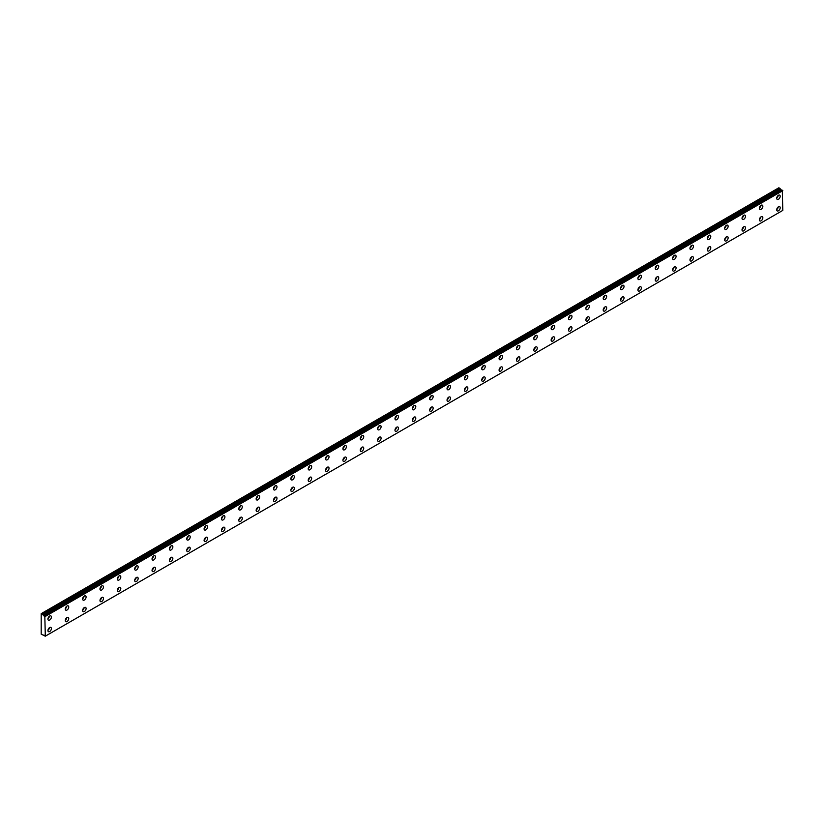<?xml version="1.0" encoding="UTF-8"?>
<svg xmlns="http://www.w3.org/2000/svg" width="824" height="824" viewBox="0 0 824 824"><rect width="100%" height="100%" fill="white"/><g stroke="black" fill="none" stroke-linecap="round" stroke-linejoin="round"><path stroke-width="1.24" d="M43.487 615.229L41.2 613.653L41.2 634.192L43.528 635.273A0.978 0.567 60 0 1 44.754 635.963L45.32 636.169L44.815 615.991L782.295 190.21L44.764 615.991A0.978 0.567 60 0 1 43.538 615.301L781.018 189.52L43.538 615.301M781.955 190.375A0.978 0.567 60 0 1 781.018 189.52M778.464 210.79A2.451 1.421 120 0 0 780.06 208.637A2.451 1.421 120 0 0 779.689 206.669A2.451 1.421 120 0 0 778.464 206.783A2.451 1.421 120 0 0 776.857 208.946A2.451 1.421 120 0 0 777.238 210.913A2.451 1.421 120 0 0 778.464 210.79M776.744 209.512A2.451 1.421 120 0 0 778.227 206.937M761.108 220.811A2.451 1.421 120 0 0 762.715 218.648A2.451 1.421 120 0 0 762.334 216.681A2.451 1.421 120 0 0 761.108 216.805A2.451 1.421 120 0 0 759.501 218.968A2.451 1.421 120 0 0 759.883 220.935A2.451 1.421 120 0 0 761.108 220.811M759.388 219.534A2.451 1.421 120 0 0 760.882 216.959M49.656 620.039A2.451 1.421 120 0 0 51.263 617.876A2.451 1.421 120 0 0 50.882 615.919A2.451 1.421 120 0 0 49.656 616.033A2.451 1.421 120 0 0 48.06 618.196A2.451 1.421 120 0 0 48.431 620.163A2.451 1.421 120 0 0 49.656 620.039M47.936 618.762A2.451 1.421 120 0 0 49.43 616.187M67.012 610.028A2.451 1.421 120 0 0 68.619 607.865A2.451 1.421 120 0 0 68.237 605.898A2.451 1.421 120 0 0 67.012 606.021A2.451 1.421 120 0 0 65.405 608.184A2.451 1.421 120 0 0 65.786 610.151A2.451 1.421 120 0 0 67.012 610.028M65.292 608.751A2.451 1.421 120 0 0 66.775 606.165M84.367 600.006A2.451 1.421 120 0 0 85.964 597.843A2.451 1.421 120 0 0 85.593 595.876A2.451 1.421 120 0 0 84.367 595.999A2.451 1.421 120 0 0 82.76 598.162A2.451 1.421 120 0 0 83.142 600.13A2.451 1.421 120 0 0 84.367 600.006M82.647 598.729A2.451 1.421 120 0 0 84.13 596.154M101.713 589.984A2.451 1.421 120 0 0 103.319 587.821A2.451 1.421 120 0 0 102.949 585.864A2.451 1.421 120 0 0 101.713 585.977A2.451 1.421 120 0 0 100.116 588.14A2.451 1.421 120 0 0 100.487 590.108A2.451 1.421 120 0 0 101.713 589.984M99.992 588.707A2.451 1.421 120 0 0 101.486 586.132M119.068 579.972A2.451 1.421 120 0 0 120.675 577.809A2.451 1.421 120 0 0 120.294 575.842A2.451 1.421 120 0 0 119.068 575.966A2.451 1.421 120 0 0 117.461 578.129A2.451 1.421 120 0 0 117.842 580.096A2.451 1.421 120 0 0 119.068 579.972M117.348 578.695A2.451 1.421 120 0 0 118.841 576.11M136.423 569.951A2.451 1.421 120 0 0 138.02 567.788A2.451 1.421 120 0 0 137.649 565.82A2.451 1.421 120 0 0 136.423 565.944A2.451 1.421 120 0 0 134.817 568.107A2.451 1.421 120 0 0 135.198 570.074A2.451 1.421 120 0 0 136.423 569.951M134.703 568.673A2.451 1.421 120 0 0 136.187 566.098M153.779 559.929A2.451 1.421 120 0 0 155.375 557.776A2.451 1.421 120 0 0 155.005 555.809A2.451 1.421 120 0 0 153.779 555.922A2.451 1.421 120 0 0 152.172 558.085A2.451 1.421 120 0 0 152.543 560.052A2.451 1.421 120 0 0 153.779 559.929M152.059 558.651A2.451 1.421 120 0 0 153.542 556.076M171.124 549.917A2.451 1.421 120 0 0 172.731 547.754A2.451 1.421 120 0 0 172.35 545.787A2.451 1.421 120 0 0 171.124 545.91A2.451 1.421 120 0 0 169.528 548.073A2.451 1.421 120 0 0 169.898 550.041A2.451 1.421 120 0 0 171.124 549.917M169.404 548.64A2.451 1.421 120 0 0 170.898 546.065M188.48 539.895A2.451 1.421 120 0 0 190.087 537.732A2.451 1.421 120 0 0 189.705 535.765A2.451 1.421 120 0 0 188.48 535.888A2.451 1.421 120 0 0 186.873 538.051A2.451 1.421 120 0 0 187.254 540.019A2.451 1.421 120 0 0 188.48 539.895M186.76 538.618A2.451 1.421 120 0 0 188.243 536.043M205.835 529.873A2.451 1.421 120 0 0 207.432 527.721A2.451 1.421 120 0 0 207.061 525.753A2.451 1.421 120 0 0 205.835 525.866A2.451 1.421 120 0 0 204.228 528.029A2.451 1.421 120 0 0 204.599 529.997A2.451 1.421 120 0 0 205.835 529.873M204.115 528.596A2.451 1.421 120 0 0 205.598 526.021M223.18 519.862A2.451 1.421 120 0 0 224.787 517.699A2.451 1.421 120 0 0 224.406 515.731A2.451 1.421 120 0 0 223.18 515.855A2.451 1.421 120 0 0 221.584 518.018A2.451 1.421 120 0 0 221.955 519.985A2.451 1.421 120 0 0 223.18 519.862M221.46 518.584A2.451 1.421 120 0 0 222.954 516.009M240.536 509.84A2.451 1.421 120 0 0 242.143 507.677A2.451 1.421 120 0 0 241.762 505.709A2.451 1.421 120 0 0 240.536 505.833A2.451 1.421 120 0 0 238.929 507.996A2.451 1.421 120 0 0 239.31 509.963A2.451 1.421 120 0 0 240.536 509.84M238.816 508.562A2.451 1.421 120 0 0 240.299 505.988M257.891 499.828A2.451 1.421 120 0 0 259.488 497.665A2.451 1.421 120 0 0 259.117 495.698A2.451 1.421 120 0 0 257.891 495.811A2.451 1.421 120 0 0 256.285 497.974A2.451 1.421 120 0 0 256.666 499.941A2.451 1.421 120 0 0 257.891 499.828M256.171 498.541A2.451 1.421 120 0 0 257.654 495.966M275.237 489.806A2.451 1.421 120 0 0 276.843 487.643A2.451 1.421 120 0 0 276.473 485.676A2.451 1.421 120 0 0 275.237 485.799A2.451 1.421 120 0 0 273.64 487.963A2.451 1.421 120 0 0 274.011 489.93A2.451 1.421 120 0 0 275.237 489.806M273.517 488.529A2.451 1.421 120 0 0 275.01 485.954M292.592 479.784A2.451 1.421 120 0 0 294.199 477.621A2.451 1.421 120 0 0 293.818 475.654A2.451 1.421 120 0 0 292.592 475.778A2.451 1.421 120 0 0 290.985 477.941A2.451 1.421 120 0 0 291.366 479.908A2.451 1.421 120 0 0 292.592 479.784M290.872 478.507A2.451 1.421 120 0 0 292.366 475.932M309.948 469.773A2.451 1.421 120 0 0 311.544 467.61A2.451 1.421 120 0 0 311.173 465.642A2.451 1.421 120 0 0 309.948 465.756A2.451 1.421 120 0 0 308.341 467.919A2.451 1.421 120 0 0 308.722 469.886A2.451 1.421 120 0 0 309.948 469.773M308.228 468.485A2.451 1.421 120 0 0 309.711 465.91M327.303 459.751A2.451 1.421 120 0 0 328.9 457.588A2.451 1.421 120 0 0 328.529 455.621A2.451 1.421 120 0 0 327.303 455.744A2.451 1.421 120 0 0 325.696 457.907A2.451 1.421 120 0 0 326.067 459.874A2.451 1.421 120 0 0 327.303 459.751M325.583 458.474A2.451 1.421 120 0 0 327.066 455.899M344.648 449.729A2.451 1.421 120 0 0 346.255 447.566A2.451 1.421 120 0 0 345.874 445.599A2.451 1.421 120 0 0 344.648 445.722A2.451 1.421 120 0 0 343.052 447.885A2.451 1.421 120 0 0 343.423 449.853A2.451 1.421 120 0 0 344.648 449.729M342.928 448.452A2.451 1.421 120 0 0 344.422 445.877M362.004 439.717A2.451 1.421 120 0 0 363.611 437.554A2.451 1.421 120 0 0 363.229 435.587A2.451 1.421 120 0 0 362.004 435.711A2.451 1.421 120 0 0 360.397 437.863A2.451 1.421 120 0 0 360.778 439.831A2.451 1.421 120 0 0 362.004 439.717M360.284 438.43A2.451 1.421 120 0 0 361.767 435.855M379.359 429.695A2.451 1.421 120 0 0 380.956 427.532A2.451 1.421 120 0 0 380.585 425.565A2.451 1.421 120 0 0 379.359 425.689A2.451 1.421 120 0 0 377.752 427.852A2.451 1.421 120 0 0 378.134 429.819A2.451 1.421 120 0 0 379.359 429.695M377.639 428.418A2.451 1.421 120 0 0 379.122 425.843M743.753 230.833A2.451 1.421 120 0 0 745.36 228.67A2.451 1.421 120 0 0 744.989 226.703A2.451 1.421 120 0 0 743.753 226.827A2.451 1.421 120 0 0 742.156 228.99A2.451 1.421 120 0 0 742.527 230.957A2.451 1.421 120 0 0 743.753 230.833M742.033 229.556A2.451 1.421 120 0 0 743.526 226.971M726.408 240.845A2.451 1.421 120 0 0 728.004 238.682A2.451 1.421 120 0 0 727.633 236.725A2.451 1.421 120 0 0 726.408 236.838A2.451 1.421 120 0 0 724.801 239.001A2.451 1.421 120 0 0 725.182 240.969A2.451 1.421 120 0 0 726.408 240.845M724.687 239.568A2.451 1.421 120 0 0 726.171 236.993M709.052 250.867A2.451 1.421 120 0 0 710.659 248.704A2.451 1.421 120 0 0 710.278 246.737A2.451 1.421 120 0 0 709.052 246.86A2.451 1.421 120 0 0 707.445 249.023A2.451 1.421 120 0 0 707.826 250.99A2.451 1.421 120 0 0 709.052 250.867M707.332 249.59A2.451 1.421 120 0 0 708.815 247.015M691.697 260.889A2.451 1.421 120 0 0 693.303 258.726A2.451 1.421 120 0 0 692.922 256.758A2.451 1.421 120 0 0 691.697 256.882A2.451 1.421 120 0 0 690.1 259.045A2.451 1.421 120 0 0 690.471 261.012A2.451 1.421 120 0 0 691.697 260.889M689.976 259.612A2.451 1.421 120 0 0 691.47 257.026M674.351 270.9A2.451 1.421 120 0 0 675.948 268.737A2.451 1.421 120 0 0 675.577 266.78A2.451 1.421 120 0 0 674.351 266.894A2.451 1.421 120 0 0 672.745 269.057A2.451 1.421 120 0 0 673.115 271.024A2.451 1.421 120 0 0 674.351 270.9M672.631 269.623A2.451 1.421 120 0 0 674.114 267.048M656.996 280.922A2.451 1.421 120 0 0 658.603 278.759A2.451 1.421 120 0 0 658.221 276.792A2.451 1.421 120 0 0 656.996 276.916A2.451 1.421 120 0 0 655.389 279.079A2.451 1.421 120 0 0 655.77 281.046A2.451 1.421 120 0 0 656.996 280.922M655.276 279.645A2.451 1.421 120 0 0 656.759 277.07M639.64 290.944A2.451 1.421 120 0 0 641.247 288.781A2.451 1.421 120 0 0 640.866 286.814A2.451 1.421 120 0 0 639.64 286.937A2.451 1.421 120 0 0 638.044 289.1A2.451 1.421 120 0 0 638.415 291.057A2.451 1.421 120 0 0 639.64 290.944M637.92 289.657A2.451 1.421 120 0 0 639.414 287.082M622.285 300.956A2.451 1.421 120 0 0 623.892 298.793A2.451 1.421 120 0 0 623.521 296.825A2.451 1.421 120 0 0 622.285 296.949A2.451 1.421 120 0 0 620.688 299.112A2.451 1.421 120 0 0 621.059 301.079A2.451 1.421 120 0 0 622.285 300.956M620.575 299.678A2.451 1.421 120 0 0 622.058 297.103M604.94 310.978A2.451 1.421 120 0 0 606.536 308.815A2.451 1.421 120 0 0 606.165 306.847A2.451 1.421 120 0 0 604.94 306.971A2.451 1.421 120 0 0 603.333 309.134A2.451 1.421 120 0 0 603.714 311.101A2.451 1.421 120 0 0 604.94 310.978M603.22 309.7A2.451 1.421 120 0 0 604.703 307.125M587.584 321A2.451 1.421 120 0 0 589.191 318.837A2.451 1.421 120 0 0 588.81 316.869A2.451 1.421 120 0 0 587.584 316.993A2.451 1.421 120 0 0 585.977 319.156A2.451 1.421 120 0 0 586.358 321.113A2.451 1.421 120 0 0 587.584 321M585.864 319.712A2.451 1.421 120 0 0 587.357 317.137M570.229 331.011A2.451 1.421 120 0 0 571.835 328.848A2.451 1.421 120 0 0 571.465 326.881A2.451 1.421 120 0 0 570.229 327.004A2.451 1.421 120 0 0 568.632 329.167A2.451 1.421 120 0 0 569.003 331.135A2.451 1.421 120 0 0 570.229 331.011M568.509 329.734A2.451 1.421 120 0 0 570.002 327.159M552.883 341.033A2.451 1.421 120 0 0 554.48 338.87A2.451 1.421 120 0 0 554.109 336.903A2.451 1.421 120 0 0 552.883 337.026A2.451 1.421 120 0 0 551.277 339.189A2.451 1.421 120 0 0 551.658 341.157A2.451 1.421 120 0 0 552.883 341.033M551.163 339.756A2.451 1.421 120 0 0 552.646 337.181M535.528 351.055A2.451 1.421 120 0 0 537.135 348.892A2.451 1.421 120 0 0 536.754 346.925A2.451 1.421 120 0 0 535.528 347.048A2.451 1.421 120 0 0 533.921 349.211A2.451 1.421 120 0 0 534.302 351.168A2.451 1.421 120 0 0 535.528 351.055M533.808 349.767A2.451 1.421 120 0 0 535.291 347.192M518.172 361.067A2.451 1.421 120 0 0 519.779 358.904A2.451 1.421 120 0 0 519.398 356.936A2.451 1.421 120 0 0 518.172 357.06A2.451 1.421 120 0 0 516.576 359.223A2.451 1.421 120 0 0 516.947 361.19A2.451 1.421 120 0 0 518.172 361.067M516.452 359.789A2.451 1.421 120 0 0 517.946 357.214M500.827 371.088A2.451 1.421 120 0 0 502.424 368.925A2.451 1.421 120 0 0 502.053 366.958A2.451 1.421 120 0 0 500.827 367.082A2.451 1.421 120 0 0 499.22 369.245A2.451 1.421 120 0 0 499.591 371.212A2.451 1.421 120 0 0 500.827 371.088M499.107 369.811A2.451 1.421 120 0 0 500.59 367.236M483.472 381.11A2.451 1.421 120 0 0 485.079 378.947A2.451 1.421 120 0 0 484.697 376.98A2.451 1.421 120 0 0 483.472 377.104A2.451 1.421 120 0 0 481.865 379.256A2.451 1.421 120 0 0 482.246 381.224A2.451 1.421 120 0 0 483.472 381.11M481.752 379.823A2.451 1.421 120 0 0 483.235 377.248M466.116 391.122A2.451 1.421 120 0 0 467.723 388.959A2.451 1.421 120 0 0 467.342 386.992A2.451 1.421 120 0 0 466.116 387.115A2.451 1.421 120 0 0 464.52 389.278A2.451 1.421 120 0 0 464.891 391.246A2.451 1.421 120 0 0 466.116 391.122M464.396 389.845A2.451 1.421 120 0 0 465.89 387.27M448.761 401.144A2.451 1.421 120 0 0 450.368 398.981A2.451 1.421 120 0 0 449.997 397.014A2.451 1.421 120 0 0 448.761 397.137A2.451 1.421 120 0 0 447.164 399.3A2.451 1.421 120 0 0 447.535 401.267A2.451 1.421 120 0 0 448.761 401.144M447.051 399.867A2.451 1.421 120 0 0 448.534 397.292M431.416 411.166A2.451 1.421 120 0 0 433.012 409.003A2.451 1.421 120 0 0 432.641 407.035A2.451 1.421 120 0 0 431.416 407.149A2.451 1.421 120 0 0 429.809 409.312A2.451 1.421 120 0 0 430.19 411.279A2.451 1.421 120 0 0 431.416 411.166M429.695 409.878A2.451 1.421 120 0 0 431.179 407.303M414.06 421.177A2.451 1.421 120 0 0 415.667 419.014A2.451 1.421 120 0 0 415.286 417.047A2.451 1.421 120 0 0 414.06 417.171A2.451 1.421 120 0 0 412.453 419.334A2.451 1.421 120 0 0 412.834 421.301A2.451 1.421 120 0 0 414.06 421.177M412.34 419.9A2.451 1.421 120 0 0 413.823 417.325M396.704 431.199A2.451 1.421 120 0 0 398.311 429.036A2.451 1.421 120 0 0 397.93 427.069A2.451 1.421 120 0 0 396.704 427.192A2.451 1.421 120 0 0 395.108 429.356A2.451 1.421 120 0 0 395.479 431.323A2.451 1.421 120 0 0 396.704 431.199M394.984 429.922A2.451 1.421 120 0 0 396.478 427.347M379.359 441.221A2.451 1.421 120 0 0 380.956 439.058A2.451 1.421 120 0 0 380.585 437.091A2.451 1.421 120 0 0 379.359 437.204A2.451 1.421 120 0 0 377.752 439.367A2.451 1.421 120 0 0 378.134 441.334A2.451 1.421 120 0 0 379.359 441.221M377.639 439.934A2.451 1.421 120 0 0 379.122 437.359M362.004 451.233A2.451 1.421 120 0 0 363.611 449.07A2.451 1.421 120 0 0 363.229 447.102A2.451 1.421 120 0 0 362.004 447.226A2.451 1.421 120 0 0 360.397 449.389A2.451 1.421 120 0 0 360.778 451.356A2.451 1.421 120 0 0 362.004 451.233M360.284 449.956A2.451 1.421 120 0 0 361.767 447.381M344.648 461.255A2.451 1.421 120 0 0 346.255 459.092A2.451 1.421 120 0 0 345.874 457.124A2.451 1.421 120 0 0 344.648 457.248A2.451 1.421 120 0 0 343.052 459.411A2.451 1.421 120 0 0 343.423 461.378A2.451 1.421 120 0 0 344.648 461.255M342.928 459.977A2.451 1.421 120 0 0 344.422 457.402M327.303 471.266A2.451 1.421 120 0 0 328.9 469.113A2.451 1.421 120 0 0 328.529 467.146A2.451 1.421 120 0 0 327.303 467.26A2.451 1.421 120 0 0 325.696 469.423A2.451 1.421 120 0 0 326.067 471.39A2.451 1.421 120 0 0 327.303 471.266M325.583 469.989A2.451 1.421 120 0 0 327.066 467.414M309.948 481.288A2.451 1.421 120 0 0 311.544 479.125A2.451 1.421 120 0 0 311.173 477.158A2.451 1.421 120 0 0 309.948 477.281A2.451 1.421 120 0 0 308.341 479.444A2.451 1.421 120 0 0 308.722 481.412A2.451 1.421 120 0 0 309.948 481.288M308.228 480.011A2.451 1.421 120 0 0 309.711 477.436M292.592 491.31A2.451 1.421 120 0 0 294.199 489.147A2.451 1.421 120 0 0 293.818 487.18A2.451 1.421 120 0 0 292.592 487.303A2.451 1.421 120 0 0 290.985 489.466A2.451 1.421 120 0 0 291.366 491.434A2.451 1.421 120 0 0 292.592 491.31M290.872 490.033A2.451 1.421 120 0 0 292.366 487.458M275.237 501.322A2.451 1.421 120 0 0 276.843 499.159A2.451 1.421 120 0 0 276.473 497.202A2.451 1.421 120 0 0 275.237 497.315A2.451 1.421 120 0 0 273.64 499.478A2.451 1.421 120 0 0 274.011 501.445A2.451 1.421 120 0 0 275.237 501.322M273.517 500.044A2.451 1.421 120 0 0 275.01 497.469M257.891 511.344A2.451 1.421 120 0 0 259.488 509.181A2.451 1.421 120 0 0 259.117 507.213A2.451 1.421 120 0 0 257.891 507.337A2.451 1.421 120 0 0 256.285 509.5A2.451 1.421 120 0 0 256.666 511.467A2.451 1.421 120 0 0 257.891 511.344M256.171 510.066A2.451 1.421 120 0 0 257.654 507.491M240.536 521.365A2.451 1.421 120 0 0 242.143 519.202A2.451 1.421 120 0 0 241.762 517.235A2.451 1.421 120 0 0 240.536 517.359A2.451 1.421 120 0 0 238.929 519.522A2.451 1.421 120 0 0 239.31 521.489A2.451 1.421 120 0 0 240.536 521.365M238.816 520.088A2.451 1.421 120 0 0 240.299 517.503M223.18 531.377A2.451 1.421 120 0 0 224.787 529.214A2.451 1.421 120 0 0 224.406 527.257A2.451 1.421 120 0 0 223.18 527.37A2.451 1.421 120 0 0 221.584 529.533A2.451 1.421 120 0 0 221.955 531.501A2.451 1.421 120 0 0 223.18 531.377M221.46 530.1A2.451 1.421 120 0 0 222.954 527.525M205.835 541.399A2.451 1.421 120 0 0 207.432 539.236A2.451 1.421 120 0 0 207.061 537.269A2.451 1.421 120 0 0 205.835 537.392A2.451 1.421 120 0 0 204.228 539.555A2.451 1.421 120 0 0 204.599 541.523A2.451 1.421 120 0 0 205.835 541.399M204.115 540.122A2.451 1.421 120 0 0 205.598 537.547M396.704 419.673A2.451 1.421 120 0 0 398.311 417.511A2.451 1.421 120 0 0 397.93 415.543A2.451 1.421 120 0 0 396.704 415.667A2.451 1.421 120 0 0 395.108 417.83A2.451 1.421 120 0 0 395.479 419.797A2.451 1.421 120 0 0 396.704 419.673M394.984 418.396A2.451 1.421 120 0 0 396.478 415.821M414.06 409.662A2.451 1.421 120 0 0 415.667 407.499A2.451 1.421 120 0 0 415.286 405.532A2.451 1.421 120 0 0 414.06 405.655A2.451 1.421 120 0 0 412.453 407.818A2.451 1.421 120 0 0 412.834 409.775A2.451 1.421 120 0 0 414.06 409.662M412.34 408.374A2.451 1.421 120 0 0 413.823 405.799M431.416 399.64A2.451 1.421 120 0 0 433.012 397.477A2.451 1.421 120 0 0 432.641 395.51A2.451 1.421 120 0 0 431.416 395.633A2.451 1.421 120 0 0 429.809 397.796A2.451 1.421 120 0 0 430.19 399.764A2.451 1.421 120 0 0 431.416 399.64M429.695 398.363A2.451 1.421 120 0 0 431.179 395.788M448.761 389.618A2.451 1.421 120 0 0 450.368 387.455A2.451 1.421 120 0 0 449.997 385.488A2.451 1.421 120 0 0 448.761 385.611A2.451 1.421 120 0 0 447.164 387.774A2.451 1.421 120 0 0 447.535 389.742A2.451 1.421 120 0 0 448.761 389.618M447.051 388.341A2.451 1.421 120 0 0 448.534 385.766M466.116 379.607A2.451 1.421 120 0 0 467.723 377.443A2.451 1.421 120 0 0 467.342 375.476A2.451 1.421 120 0 0 466.116 375.6A2.451 1.421 120 0 0 464.52 377.763A2.451 1.421 120 0 0 464.891 379.72A2.451 1.421 120 0 0 466.116 379.607M464.396 378.319A2.451 1.421 120 0 0 465.89 375.744M483.472 369.585A2.451 1.421 120 0 0 485.079 367.422A2.451 1.421 120 0 0 484.697 365.454A2.451 1.421 120 0 0 483.472 365.578A2.451 1.421 120 0 0 481.865 367.741A2.451 1.421 120 0 0 482.246 369.708A2.451 1.421 120 0 0 483.472 369.585M481.752 368.307A2.451 1.421 120 0 0 483.235 365.732M500.827 359.563A2.451 1.421 120 0 0 502.424 357.4A2.451 1.421 120 0 0 502.053 355.432A2.451 1.421 120 0 0 500.827 355.556A2.451 1.421 120 0 0 499.22 357.719A2.451 1.421 120 0 0 499.591 359.686A2.451 1.421 120 0 0 500.827 359.563M499.107 358.286A2.451 1.421 120 0 0 500.59 355.711M518.172 349.551A2.451 1.421 120 0 0 519.779 347.388A2.451 1.421 120 0 0 519.398 345.421A2.451 1.421 120 0 0 518.172 345.544A2.451 1.421 120 0 0 516.576 347.707A2.451 1.421 120 0 0 516.947 349.675A2.451 1.421 120 0 0 518.172 349.551M516.452 348.264A2.451 1.421 120 0 0 517.946 345.689M535.528 339.529A2.451 1.421 120 0 0 537.135 337.366A2.451 1.421 120 0 0 536.754 335.399A2.451 1.421 120 0 0 535.528 335.523A2.451 1.421 120 0 0 533.921 337.686A2.451 1.421 120 0 0 534.302 339.653A2.451 1.421 120 0 0 535.528 339.529M533.808 338.252A2.451 1.421 120 0 0 535.291 335.677M552.883 329.507A2.451 1.421 120 0 0 554.48 327.344A2.451 1.421 120 0 0 554.109 325.387A2.451 1.421 120 0 0 552.883 325.501A2.451 1.421 120 0 0 551.277 327.664A2.451 1.421 120 0 0 551.658 329.631A2.451 1.421 120 0 0 552.883 329.507M551.163 328.23A2.451 1.421 120 0 0 552.646 325.655M570.229 319.496A2.451 1.421 120 0 0 571.835 317.333A2.451 1.421 120 0 0 571.465 315.365A2.451 1.421 120 0 0 570.229 315.489A2.451 1.421 120 0 0 568.632 317.652A2.451 1.421 120 0 0 569.003 319.619A2.451 1.421 120 0 0 570.229 319.496M568.509 318.219A2.451 1.421 120 0 0 570.002 315.633M587.584 309.474A2.451 1.421 120 0 0 589.191 307.311A2.451 1.421 120 0 0 588.81 305.344A2.451 1.421 120 0 0 587.584 305.467A2.451 1.421 120 0 0 585.977 307.63A2.451 1.421 120 0 0 586.358 309.597A2.451 1.421 120 0 0 587.584 309.474M585.864 308.197A2.451 1.421 120 0 0 587.357 305.622M604.94 299.452A2.451 1.421 120 0 0 606.536 297.289A2.451 1.421 120 0 0 606.165 295.332A2.451 1.421 120 0 0 604.94 295.445A2.451 1.421 120 0 0 603.333 297.608A2.451 1.421 120 0 0 603.714 299.576A2.451 1.421 120 0 0 604.94 299.452M603.22 298.175A2.451 1.421 120 0 0 604.703 295.6M622.285 289.44A2.451 1.421 120 0 0 623.892 287.277A2.451 1.421 120 0 0 623.521 285.31A2.451 1.421 120 0 0 622.285 285.434A2.451 1.421 120 0 0 620.688 287.597A2.451 1.421 120 0 0 621.059 289.564A2.451 1.421 120 0 0 622.285 289.44M620.575 288.163A2.451 1.421 120 0 0 622.058 285.588M639.64 279.418A2.451 1.421 120 0 0 641.247 277.255A2.451 1.421 120 0 0 640.866 275.288A2.451 1.421 120 0 0 639.64 275.412A2.451 1.421 120 0 0 638.044 277.575A2.451 1.421 120 0 0 638.415 279.542A2.451 1.421 120 0 0 639.64 279.418M637.92 278.141A2.451 1.421 120 0 0 639.414 275.566M656.996 269.397A2.451 1.421 120 0 0 658.603 267.244A2.451 1.421 120 0 0 658.221 265.276A2.451 1.421 120 0 0 656.996 265.39A2.451 1.421 120 0 0 655.389 267.553A2.451 1.421 120 0 0 655.77 269.52A2.451 1.421 120 0 0 656.996 269.397M655.276 268.119A2.451 1.421 120 0 0 656.759 265.544M188.48 551.421A2.451 1.421 120 0 0 190.087 549.258A2.451 1.421 120 0 0 189.705 547.291A2.451 1.421 120 0 0 188.48 547.414A2.451 1.421 120 0 0 186.873 549.577A2.451 1.421 120 0 0 187.254 551.544A2.451 1.421 120 0 0 188.48 551.421M186.76 550.133A2.451 1.421 120 0 0 188.243 547.558M171.124 561.432A2.451 1.421 120 0 0 172.731 559.269A2.451 1.421 120 0 0 172.35 557.312A2.451 1.421 120 0 0 171.124 557.426A2.451 1.421 120 0 0 169.528 559.589A2.451 1.421 120 0 0 169.898 561.556A2.451 1.421 120 0 0 171.124 561.432M169.404 560.155A2.451 1.421 120 0 0 170.898 557.58M153.779 571.454A2.451 1.421 120 0 0 155.375 569.291A2.451 1.421 120 0 0 155.005 567.324A2.451 1.421 120 0 0 153.779 567.448A2.451 1.421 120 0 0 152.172 569.611A2.451 1.421 120 0 0 152.543 571.578A2.451 1.421 120 0 0 153.779 571.454M152.059 570.177A2.451 1.421 120 0 0 153.542 567.602M136.423 581.476A2.451 1.421 120 0 0 138.02 579.313A2.451 1.421 120 0 0 137.649 577.346A2.451 1.421 120 0 0 136.423 577.47A2.451 1.421 120 0 0 134.817 579.633A2.451 1.421 120 0 0 135.198 581.59A2.451 1.421 120 0 0 136.423 581.476M134.703 580.189A2.451 1.421 120 0 0 136.187 577.614M119.068 591.488A2.451 1.421 120 0 0 120.675 589.325A2.451 1.421 120 0 0 120.294 587.357A2.451 1.421 120 0 0 119.068 587.481A2.451 1.421 120 0 0 117.461 589.644A2.451 1.421 120 0 0 117.842 591.611A2.451 1.421 120 0 0 119.068 591.488M117.348 590.211A2.451 1.421 120 0 0 118.841 587.636M101.713 601.51A2.451 1.421 120 0 0 103.319 599.347A2.451 1.421 120 0 0 102.949 597.379A2.451 1.421 120 0 0 101.713 597.503A2.451 1.421 120 0 0 100.116 599.666A2.451 1.421 120 0 0 100.487 601.633A2.451 1.421 120 0 0 101.713 601.51M99.992 600.232A2.451 1.421 120 0 0 101.486 597.658M84.367 611.532A2.451 1.421 120 0 0 85.964 609.369A2.451 1.421 120 0 0 85.593 607.401A2.451 1.421 120 0 0 84.367 607.525A2.451 1.421 120 0 0 82.76 609.688A2.451 1.421 120 0 0 83.142 611.645A2.451 1.421 120 0 0 84.367 611.532M82.647 610.244A2.451 1.421 120 0 0 84.13 607.669M67.012 621.543A2.451 1.421 120 0 0 68.619 619.38A2.451 1.421 120 0 0 68.237 617.413A2.451 1.421 120 0 0 67.012 617.536A2.451 1.421 120 0 0 65.405 619.699A2.451 1.421 120 0 0 65.786 621.667A2.451 1.421 120 0 0 67.012 621.543M65.292 620.266A2.451 1.421 120 0 0 66.775 617.691M674.351 259.385A2.451 1.421 120 0 0 675.948 257.222A2.451 1.421 120 0 0 675.577 255.255A2.451 1.421 120 0 0 674.351 255.378A2.451 1.421 120 0 0 672.745 257.541A2.451 1.421 120 0 0 673.115 259.508A2.451 1.421 120 0 0 674.351 259.385M672.631 258.108A2.451 1.421 120 0 0 674.114 255.533M691.697 249.363A2.451 1.421 120 0 0 693.303 247.2A2.451 1.421 120 0 0 692.922 245.233A2.451 1.421 120 0 0 691.697 245.356A2.451 1.421 120 0 0 690.1 247.519A2.451 1.421 120 0 0 690.471 249.487A2.451 1.421 120 0 0 691.697 249.363M689.976 248.086A2.451 1.421 120 0 0 691.47 245.511M709.052 239.351A2.451 1.421 120 0 0 710.659 237.188A2.451 1.421 120 0 0 710.278 235.221A2.451 1.421 120 0 0 709.052 235.334A2.451 1.421 120 0 0 707.445 237.497A2.451 1.421 120 0 0 707.826 239.465A2.451 1.421 120 0 0 709.052 239.351M707.332 238.064A2.451 1.421 120 0 0 708.815 235.489M726.408 229.33A2.451 1.421 120 0 0 728.004 227.167A2.451 1.421 120 0 0 727.633 225.199A2.451 1.421 120 0 0 726.408 225.323A2.451 1.421 120 0 0 724.801 227.486A2.451 1.421 120 0 0 725.182 229.453A2.451 1.421 120 0 0 726.408 229.33M724.687 228.052A2.451 1.421 120 0 0 726.171 225.477M49.656 631.565A2.451 1.421 120 0 0 51.263 629.402A2.451 1.421 120 0 0 50.882 627.435A2.451 1.421 120 0 0 49.656 627.558A2.451 1.421 120 0 0 48.06 629.721A2.451 1.421 120 0 0 48.431 631.689A2.451 1.421 120 0 0 49.656 631.565M47.936 630.288A2.451 1.421 120 0 0 49.43 627.713M778.464 199.274A2.451 1.421 120 0 0 780.06 197.111A2.451 1.421 120 0 0 779.689 195.144A2.451 1.421 120 0 0 778.464 195.267A2.451 1.421 120 0 0 776.857 197.43A2.451 1.421 120 0 0 777.238 199.398A2.451 1.421 120 0 0 778.464 199.274M776.744 197.997A2.451 1.421 120 0 0 778.227 195.422M761.108 209.296A2.451 1.421 120 0 0 762.715 207.133A2.451 1.421 120 0 0 762.334 205.166A2.451 1.421 120 0 0 761.108 205.279A2.451 1.421 120 0 0 759.501 207.442A2.451 1.421 120 0 0 759.883 209.409A2.451 1.421 120 0 0 761.108 209.296M759.388 208.008A2.451 1.421 120 0 0 760.882 205.433M743.753 219.308A2.451 1.421 120 0 0 745.36 217.145A2.451 1.421 120 0 0 744.989 215.177A2.451 1.421 120 0 0 743.753 215.301A2.451 1.421 120 0 0 742.156 217.464A2.451 1.421 120 0 0 742.527 219.431A2.451 1.421 120 0 0 743.753 219.308M742.033 218.03A2.451 1.421 120 0 0 743.526 215.455M41.416 613.53L778.896 187.748L780.967 189.448M782.244 190.21L44.764 615.991M782.295 190.21L782.8 210.398L45.32 636.169M45.32 616.434L782.8 190.653M780.019 188.408L42.549 614.179M45.186 616.208L782.666 190.437M780.462 189.16L42.982 614.931"/></g></svg>
